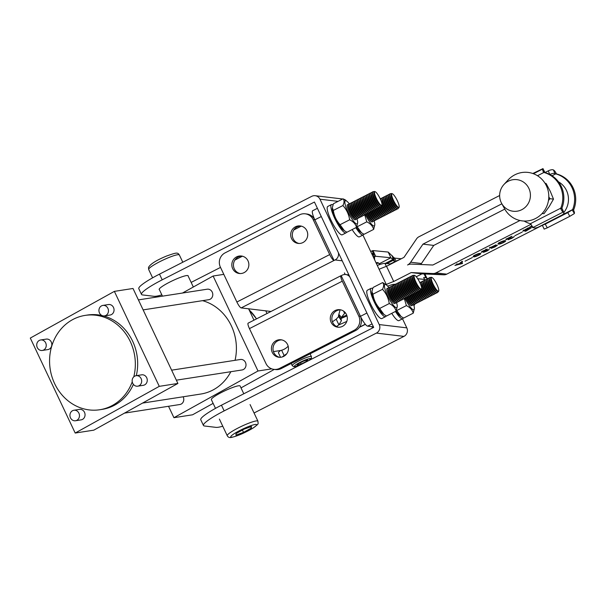 <?xml version="1.0" encoding="UTF-8"?>
<svg xmlns="http://www.w3.org/2000/svg" width="606" height="606" viewBox="0 0 606 606"><rect width="100%" height="100%" fill="white"/><g stroke="black" fill="none" stroke-linecap="round" stroke-linejoin="round"><path stroke-width="0.91" d="M338.572 327.24A8.802 8.514 96.8 0 1 340.655 309.833M335.08 310.552A8.802 8.514 96.8 0 1 347.208 316.923A8.802 8.514 96.8 0 1 337.762 327.179A8.802 8.514 96.8 0 1 335.08 310.552M279.707 357.32A8.802 8.514 96.8 0 1 281.79 339.913M276.215 340.633A8.802 8.514 96.8 0 1 288.342 347.003A8.802 8.514 96.8 0 1 278.896 357.26A8.802 8.514 96.8 0 1 276.215 340.633M354.055 330.338A10.605 10.257 -83.2 0 0 358.79 316.127L342.269 281.176A6.363 1.363 62.9 0 1 340.989 275.7A6.363 1.363 62.9 0 1 341.193 275.669L360.411 316.317A10.605 10.257 96.8 0 1 355.669 330.528L354.055 330.338L279.684 368.342L281.305 368.531L355.669 330.528M341.246 275.677L342.261 275.154A6.363 6.151 -83.2 0 1 349.859 276.972M281.305 368.531A10.605 10.257 96.8 0 1 275.556 369.569L273.942 369.372A10.605 10.257 -83.2 0 1 265.973 363.555L249.452 328.611A6.363 1.363 -117.1 0 1 248.172 323.134L340.989 275.7M273.942 369.372A10.605 10.257 -83.2 0 0 279.684 368.342M372.046 323.899L367.645 326.142L373.432 326.839M367.645 326.142A10.605 2.272 -117.1 0 1 360.464 316.324L366.91 313.029M343.943 281.373L360.464 316.324M301.061 226.068A8.802 8.514 -83.2 0 0 298.978 243.468M295.486 226.788A8.802 8.514 -83.2 0 0 298.167 243.415A8.802 8.514 -83.2 0 0 307.613 233.159A8.802 8.514 -83.2 0 0 295.486 226.788M242.195 256.149A8.802 8.514 -83.2 0 0 240.112 273.548M236.62 256.868A8.802 8.514 -83.2 0 0 239.302 273.495A8.802 8.514 -83.2 0 0 248.748 263.239A8.802 8.514 -83.2 0 0 236.62 256.868M338.345 252.604A6.363 6.151 96.8 0 1 335.08 259.959L334.065 260.482L314.794 219.826A10.605 10.257 -83.2 0 0 306.825 214.009L305.212 213.812A10.605 10.257 96.8 0 1 313.181 219.63L329.702 254.581L236.878 302.015A6.363 1.363 62.9 0 0 241.188 307.909L270.996 311.469M334.065 260.482L334.012 260.474A6.363 1.363 -117.1 0 1 329.702 254.581M305.212 213.812A10.605 10.257 96.8 0 0 299.462 214.85L225.099 252.853A10.605 10.257 96.8 0 0 220.357 267.064L236.878 302.015M331.368 254.785L314.847 219.834L321.294 216.539M317.408 208.312L312.711 210.706A10.605 2.272 62.9 0 0 314.847 219.834M159.393 289.683A16.021 2.227 -25.3 0 1 159.189 289.501A16.021 2.227 -25.3 0 1 171.15 281.396A16.021 2.227 -25.3 0 1 187.602 275.533A16.021 2.227 -25.3 0 1 188.155 275.806A16.021 2.227 -25.3 0 1 188.163 276.086M141.501 294.395L138.804 288.698A31.823 4.431 -25.3 0 1 159.499 274.132L162.196 279.828A31.823 4.431 154.7 0 0 141.501 294.395A31.823 4.431 154.7 0 0 142.592 294.94L154 296.304A31.823 4.431 154.7 0 0 161.84 294.864M338.065 201.366L319.976 199.2L379.235 324.566L406.8 327.861A6.363 6.151 96.8 0 1 403.952 336.391L254.05 412.989M362.918 235.045L386.583 285.108M402.52 318.809L406.8 327.861M159.499 274.132L311.742 196.336A6.363 6.151 -83.2 0 1 315.196 195.708L342.693 199.003M403.952 336.391L376.394 333.095L224.152 410.891A31.823 4.431 154.7 0 0 203.449 425.457A31.823 4.431 154.7 0 0 204.54 426.003L215.956 427.366A31.823 4.431 154.7 0 0 222.766 426.23M162.196 279.828L314.438 202.033L373.697 327.399L221.455 405.194L224.152 410.891M376.394 333.095A6.363 6.151 -83.2 0 0 379.235 324.566M319.976 199.2A6.363 6.151 -83.2 0 0 315.196 195.708M191.155 282.411L220.523 267.405M234.923 260.042L242.438 256.202M293.789 229.962L301.303 226.121M343.837 199.238A6.363 6.151 96.8 0 1 346.579 201.033M203.449 425.457L200.76 419.761A31.823 4.431 -25.3 0 1 221.455 405.194M563.785 212.486A20.157 19.483 -83.2 0 0 566.512 190.542A20.157 19.483 -83.2 0 0 558.512 181.845M379.098 269.269A29.702 4.136 -25.3 0 1 386.53 266.292L403.967 257.383L416.572 238.847A6.363 6.151 -83.2 0 1 418.905 236.779L499.639 195.518M465.014 261.209L472.377 257.527L465.014 261.209M481.247 252.202L483.868 250.52L486.906 249.543L484.164 250.46C482.55 251.308 482.028 251.748 482.603 251.77L486.285 250.369L484.641 251.725L489.262 249.46L487.088 250.975L483.467 252.354L484.732 251.217L481.209 252.331M487.345 249.134L486.769 249.263M482.126 251.111L482.603 251.77M484.232 251.089L484.641 251.725M487.936 250.013L488.322 249.778M499.541 243.407L498.276 243.506L498.549 244.074C497.435 244.112 497.973 243.491 500.155 242.203C502.912 240.961 504.578 240.461 505.162 240.696C506.245 240.673 505.684 241.309 503.472 242.597C500.761 243.824 499.124 244.309 498.549 244.074L498.087 243.877M504.374 241.37L505.593 240.885M514.842 235.742L522.205 232.068L514.842 235.742M532.81 227.03L529.523 227.22L531.977 225.97M531.803 226.235L532.189 226.28M563.663 212.479L562.156 208.805L560.626 208.532A4.242 0.909 62.9 0 0 563.103 212.1L563.663 212.479A4.242 1.5 157.7 0 1 563.898 212.759A4.242 1.5 157.7 0 1 561.429 215.35L538.916 226.849A4.242 1.5 157.7 0 1 533.765 227.758L532.621 227.591L533.394 227.106M530.985 224.311L435.964 272.867L446.743 274.147L542.173 225.379L545.271 224.114L547.263 227.848L544.165 229.113L542.302 225.19M530.924 228.068L525.803 231.189L524.804 231.212L530.045 228.545L522.819 231.174L528.023 227.962L529.508 227.803L525.197 229.492L523.743 230.697L531.015 228.114M523.296 230.053L523.743 230.697M514.161 236.635L511.888 238.302L508.017 239.779L511.343 236.681L506.192 239.658L505.775 239.362L511.843 236.257L509.207 239.143L514.289 236.696M508.813 238.506L509.207 239.143M512.661 237.272L513.1 236.999M506.268 238.84L506.578 239.461M489.345 248.036L496.003 244.839L494.761 246.074L497.42 245.203L495.057 246.9L491.269 248.346L492.451 247.248L489.307 248.165M474.627 256.141L473.369 256.24L473.634 256.808C472.521 256.846 473.059 256.217 475.24 254.937C477.998 253.687 479.664 253.187 480.247 253.429C481.338 253.406 480.77 254.035 478.558 255.331C475.854 256.55 474.21 257.042 473.634 256.808L473.172 256.603M480.247 253.429L480.679 253.619M457.28 264.368L461.696 262.648L461.583 262.246L460.325 262.587L462.628 261.406L462.067 261.913L462.484 263.519L454.924 265.428L457.469 264.042M462.537 261.451L462.067 261.913L461.787 261.33M446.743 274.147A6.363 6.151 96.8 0 1 443.736 274.806L432.964 273.526A6.363 6.151 -83.2 0 0 435.964 272.867M416.269 276.753L421.927 273.859L411.156 272.579L393.711 281.487A29.702 4.136 154.7 0 0 386.287 284.464M421.927 273.859L443.736 274.806M432.964 273.526L411.156 272.579M386.53 266.292L393.711 281.487M504.783 209.115L433.745 245.415L421.45 263.504A8.484 8.204 96.8 0 1 420.662 264.496M519.978 220.501L432.851 265.027L411.565 264.102A8.484 8.204 -83.2 0 0 407.565 264.981A8.484 8.204 -83.2 0 0 410.671 262.216L422.973 244.135L501.866 203.813M433.745 245.415L422.973 244.135M532.31 226.432L531.303 226.318M509.002 238.915L508.336 239.128M505.995 239.249L506.192 239.658M503.7 240.84L504.45 241.544L503.889 240.794M499.776 243.445L503.336 242.582C504.684 241.68 504.881 241.264 503.934 241.324L500.291 242.218C498.935 243.12 498.768 243.529 499.776 243.445L498.912 242.642M494.299 246.263L495.079 245.309L490.292 247.74L494.299 246.263M489.906 247.119L490.292 247.74M492.981 247.028L492.17 247.869L494.928 246.884L496.556 245.68L492.898 246.862M491.792 247.248L492.17 247.869M482.331 251.535L481.831 251.687M480.285 253.429L479.46 254.103M478.785 253.566L479.543 254.27L478.975 253.528M474.869 256.179L478.429 255.315C479.77 254.414 479.967 253.997 479.02 254.058L475.377 254.952C474.021 255.853 473.854 256.262 474.869 256.179L474.006 255.368M461.908 261.777L462.484 263.519M459 264.11L461.961 263.587L461.719 262.724L458.969 264.042M426.813 279.002A27.581 3.841 154.7 0 0 426.904 278.23A27.581 3.841 154.7 0 0 425.897 277.753L423.685 277.525L424.586 279.427A6.363 6.143 95.9 0 1 424.844 280.048M399.301 259.769A6.363 6.143 -84.1 0 0 398.119 260.224L390.203 263.943L384.946 263.398A15.915 2.212 154.7 0 0 377.288 265.428M395.567 284.373L394.824 284.297A15.915 2.212 154.7 0 0 387.666 286.13M392.673 256.33L393.612 260.618L392.802 256.505L388.181 252.058L372.963 250.581L375.659 256.277L390.878 257.755L392.817 259.557L385.287 263.436M371.751 253.725L373.364 253.028L374.561 258.777L373.326 252.694A12.734 2.871 -113.4 0 0 372.425 251.816L372.963 250.581L370.667 251.437M374.606 258.05L373.326 252.694M374.228 257.406L375.22 256.399M372.508 255.315L373.326 253.762L372.031 254.315M374.675 259.913L374.561 258.777M401.263 258.762L394.635 258.118L396.112 261.254M394.756 261.959L393.377 257.179L394.635 258.118M393.612 260.618A12.734 3.015 62.7 0 0 394.748 261.951M392.802 256.505A6.363 1.507 62.7 0 0 393.377 257.179M386.886 263.602L393.347 260.269L392.15 255.618M336.557 326.505L338.905 324.861L336.209 319.165L332.452 321.794M346.988 315.931L341.148 318.468L341.42 317.4L338.86 314.355L338.587 315.423L341.072 318.968A12.734 2.841 66.5 0 1 341.405 320.695L338.905 324.861L346.791 321.445M338.587 315.423L341.072 318.968M338.459 315.711A6.363 1.417 66.5 0 1 338.625 316.574L341.405 320.695M338.625 316.574L336.209 319.165M343.549 311.09L344.602 313.302L341.42 317.4L346.715 315.097M340.148 309.84L338.86 314.355M345.488 312.923L344.602 313.302L345.367 312.772M280.555 357.29L278.51 352.965A17.589 2.447 -25.3 0 1 280.578 350.488M282.335 356.942A17.589 2.447 -25.3 0 1 284.138 355.555L286.774 353.715M141.122 378.606A5.302 4.75 81.2 0 1 137.729 386.181A5.302 4.75 81.2 0 1 132.714 383.272A5.302 4.75 81.2 0 1 136.1 375.697A5.302 4.75 81.2 0 1 141.122 378.606M137.729 386.181L143.319 385.31A5.302 4.75 -98.8 0 0 146.705 377.735A5.302 4.75 -98.8 0 0 141.69 374.826L136.1 375.697M171.627 370.175L240.423 359.479A5.302 4.75 81.2 0 1 245.445 362.38A5.302 4.75 81.2 0 1 242.052 369.963L176.354 380.174M107.898 308.325A5.302 4.75 81.2 0 1 104.512 315.9A5.302 4.75 81.2 0 1 99.49 312.991A5.302 4.75 81.2 0 1 102.876 305.416A5.302 4.75 81.2 0 1 107.898 308.325M104.512 315.9L110.095 315.029A5.302 4.75 -98.8 0 0 113.489 307.454A5.302 4.75 -98.8 0 0 108.466 304.545L102.876 305.416M138.403 299.894L207.207 289.198A5.302 4.75 81.2 0 1 212.221 292.1A5.302 4.75 81.2 0 1 208.835 299.682L143.13 309.893M78.901 413.163A5.302 4.75 81.2 0 1 75.515 420.738A5.302 4.75 81.2 0 1 70.493 417.837A5.302 4.75 81.2 0 1 73.887 410.254A5.302 4.75 81.2 0 1 78.901 413.163M75.515 420.738L81.106 419.867A5.302 4.75 -98.8 0 0 84.492 412.292A5.302 4.75 -98.8 0 0 79.469 409.391L73.887 410.254M183.148 396.778A5.302 4.75 81.2 0 1 183.224 396.945A5.302 4.75 81.2 0 1 179.838 404.52L124.472 413.125M45.685 342.882A5.302 4.75 81.2 0 1 42.291 350.457A5.302 4.75 81.2 0 1 37.277 347.556A5.302 4.75 81.2 0 1 40.663 339.974A5.302 4.75 81.2 0 1 45.685 342.882M42.291 350.457L47.882 349.586A5.302 4.75 -98.8 0 0 51.268 342.011A5.302 4.75 -98.8 0 0 46.253 339.11L40.663 339.974M133.782 376.834A47.738 42.768 -98.8 0 0 130.29 341.557A47.738 42.768 -98.8 0 0 85.12 315.4A47.738 42.768 -98.8 0 0 54.623 383.59A47.738 42.768 -98.8 0 0 99.793 409.739A47.738 42.768 -98.8 0 0 132.244 381.818M99.793 409.739L102.119 409.383A47.738 42.768 -98.8 0 0 133.396 384.371M136.312 375.667A47.738 42.768 -98.8 0 0 132.623 341.193A47.738 42.768 -98.8 0 0 103.55 315.938M202.54 300.659A47.738 42.768 81.2 0 1 231.356 325.846A47.738 42.768 81.2 0 1 235.045 360.312M230.841 371.705A47.738 42.768 81.2 0 1 200.851 394.029L142.531 403.096M248.604 308.795L253.975 320.165M274.26 369.418L241.014 387.885M213.13 403.369L192.556 414.799L173.93 417.693L168.529 406.278M182.467 293.046L213.115 276.018L258.005 370.993L173.93 417.693M258.005 370.993L271.753 368.857M213.115 276.018L223.803 274.359M159.272 386.348L75.197 433.048L93.824 430.154L177.899 383.446L159.272 386.348L114.375 291.372L30.3 338.072L75.197 433.048M102.081 315.575A47.738 42.768 -98.8 0 0 87.453 315.037L85.12 315.4M114.375 291.372L133.009 288.479L177.899 383.446M288.176 346.2A16.976 15.203 81.2 0 1 284.593 349.011A16.976 15.203 81.2 0 1 280.017 350.586L273.488 351.601M352.147 229.576A15.915 3.409 62.9 0 0 358.888 236.923A15.915 3.409 62.9 0 0 359.396 236.84L363.085 234.954A15.915 3.409 62.9 0 0 363.623 234.067M355.836 227.689A15.915 3.409 62.9 0 0 362.577 235.037A15.915 3.409 62.9 0 0 363.085 234.954M391.741 313.34A15.915 3.409 62.9 0 0 398.483 320.688A15.915 3.409 62.9 0 0 398.99 320.612L402.679 318.726A15.915 3.409 62.9 0 0 403.217 317.839M395.43 311.454A15.915 3.409 62.9 0 0 402.172 318.801A15.915 3.409 62.9 0 0 402.679 318.726M372.531 288.661A15.915 3.409 62.9 0 0 371.569 288.259A15.915 3.409 62.9 0 0 371.061 288.335L367.372 290.221A15.915 3.409 62.9 0 0 371.069 304.924A15.915 3.409 62.9 0 0 381.348 318.635A15.915 3.409 62.9 0 0 381.856 318.559L385.545 316.673A15.915 3.409 62.9 0 0 386.083 315.787M371.061 288.335A15.915 3.409 62.9 0 0 374.758 303.038A15.915 3.409 62.9 0 0 385.037 316.749A15.915 3.409 62.9 0 0 385.545 316.673M332.936 204.889A15.915 3.409 62.9 0 0 331.974 204.495A15.915 3.409 62.9 0 0 331.467 204.57L327.778 206.457A15.915 3.409 62.9 0 0 331.467 221.16A15.915 3.409 62.9 0 0 341.754 234.87A15.915 3.409 62.9 0 0 342.254 234.795L345.95 232.909A15.915 3.409 62.9 0 0 346.488 232.022M331.467 204.57A15.915 3.409 62.9 0 0 335.163 219.274A15.915 3.409 62.9 0 0 345.443 232.984A15.915 3.409 62.9 0 0 345.95 232.909M398.453 203.389A7.636 1.636 62.9 0 0 392.355 193.761A7.636 1.636 62.9 0 0 392.4 197.738A7.636 1.636 62.9 0 0 396.294 205.161A7.636 1.636 62.9 0 0 399.134 207.032A7.636 1.636 62.9 0 0 398.453 203.389M392.355 193.761L391.794 193.564A8.083 1.735 62.9 0 0 391.052 194.405A8.083 1.735 62.9 0 0 391.84 197.768A8.083 1.735 62.9 0 0 397.854 207.714A8.083 1.735 62.9 0 0 398.968 207.608L399.134 207.032M397.854 207.714L397.142 207.207A7.242 1.553 -117.1 0 1 391.749 198.291A7.242 1.553 -117.1 0 1 391.044 195.276L391.052 194.405M398.187 207.911L398.18 207.964A8.484 1.818 -117.1 0 1 397.854 208.85A8.484 1.818 -117.1 0 1 394.498 205.752A8.484 1.818 -117.1 0 1 390.635 198.154A8.484 1.818 -117.1 0 1 390.135 193.738A8.484 1.818 -117.1 0 1 391.037 193.988L391.09 194.018M397.854 208.85L397.604 208.979A8.484 1.818 -117.1 0 1 396.703 208.722L395.642 207.972A7.242 1.553 -117.1 0 1 390.249 199.056A7.242 1.553 -117.1 0 1 389.544 196.041L389.56 194.746A8.484 1.818 -117.1 0 1 389.885 193.859L390.135 193.738M389.135 198.919A8.484 1.818 -117.1 0 1 388.635 194.503A8.484 1.818 -117.1 0 1 389.544 194.753L389.544 194.753A8.484 1.818 -117.1 0 0 390.385 198.283A8.484 1.818 -117.1 0 0 396.703 208.722A8.484 1.818 -117.1 0 1 396.362 209.615A8.484 1.818 -117.1 0 1 393.006 206.517A8.484 1.818 -117.1 0 1 389.135 198.919M396.362 209.615L396.112 209.744A8.484 1.818 -117.1 0 1 395.203 209.487L394.15 208.737A7.242 1.553 -117.1 0 1 388.757 199.821A7.242 1.553 -117.1 0 1 388.052 196.806L388.06 195.511A8.484 1.818 -117.1 0 1 388.385 194.624L388.635 194.503M388.06 195.511A8.484 1.818 -117.1 0 0 388.885 199.048A8.484 1.818 -117.1 0 0 395.203 209.487L395.188 209.502A8.484 1.818 -117.1 0 1 394.862 210.38A8.484 1.818 -117.1 0 1 391.506 207.282A8.484 1.818 -117.1 0 1 387.635 199.685A8.484 1.818 -117.1 0 1 387.136 195.268A8.484 1.818 -117.1 0 1 388.045 195.518L388.06 195.533M394.862 210.38L394.612 210.509A8.484 1.818 -117.1 0 1 393.703 210.252L392.65 209.502A7.242 1.553 -117.1 0 1 387.257 200.594A7.242 1.553 -117.1 0 1 386.552 197.571L386.56 196.276A8.484 1.818 -117.1 0 1 386.886 195.397L387.136 195.268M393.688 210.244L393.688 210.267A8.484 1.818 -117.1 0 1 393.362 211.146A8.484 1.818 -117.1 0 1 390.006 208.047A8.484 1.818 -117.1 0 1 386.143 200.45A8.484 1.818 -117.1 0 1 385.643 196.033A8.484 1.818 -117.1 0 1 386.545 196.283A8.484 1.818 -117.1 0 0 387.385 199.813A8.484 1.818 -117.1 0 0 393.703 210.252M393.362 211.146L393.112 211.274A8.484 1.818 -117.1 0 1 392.211 211.017L391.15 210.267A7.242 1.553 -117.1 0 1 385.757 201.359A7.242 1.553 -117.1 0 1 385.052 198.336L385.068 197.041A8.484 1.818 -117.1 0 1 385.393 196.162L385.643 196.033M385.068 197.041A8.484 1.818 -117.1 0 0 385.893 200.578A8.484 1.818 -117.1 0 0 392.211 211.017L392.188 211.032A8.484 1.818 -117.1 0 1 391.862 211.911A8.484 1.818 -117.1 0 1 388.507 208.812A8.484 1.818 -117.1 0 1 384.643 201.215A8.484 1.818 -117.1 0 1 384.143 196.798A8.484 1.818 -117.1 0 1 385.045 197.048L385.068 197.064M391.862 211.911L391.612 212.039A8.484 1.818 -117.1 0 1 390.711 211.789L389.65 211.032A7.242 1.553 -117.1 0 1 384.257 202.124A7.242 1.553 -117.1 0 1 383.553 199.101L383.568 197.806A8.484 1.818 -117.1 0 1 383.893 196.927L384.143 196.798M390.696 211.774L390.696 211.797A8.484 1.818 -117.1 0 1 390.37 212.676A8.484 1.818 -117.1 0 1 387.007 209.578A8.484 1.818 -117.1 0 1 383.143 201.98A8.484 1.818 -117.1 0 1 382.644 197.564A8.484 1.818 -117.1 0 1 383.553 197.814L383.553 197.814A8.484 1.818 -117.1 0 0 384.393 201.344A8.484 1.818 -117.1 0 0 390.711 211.789M390.37 212.676L390.12 212.804A8.484 1.818 -117.1 0 1 389.211 212.554L388.158 211.797A7.242 1.553 -117.1 0 1 382.765 202.889A7.242 1.553 -117.1 0 1 382.06 199.866L382.068 198.571A8.484 1.818 -117.1 0 1 382.394 197.692L382.644 197.564M381 200.609A8.484 1.818 -117.1 0 1 381.144 198.329A8.484 1.818 -117.1 0 1 382.053 198.579L382.068 198.594A8.484 1.818 -117.1 0 0 382.894 202.109A8.484 1.818 -117.1 0 0 389.211 212.554A8.484 1.818 -117.1 0 1 388.87 213.441A8.484 1.818 -117.1 0 1 381.886 203.374M380.432 199.268A8.484 1.818 -117.1 0 1 380.553 199.344A8.484 1.818 -117.1 0 1 380.894 198.457L381.144 198.329M388.87 213.441L388.62 213.57A8.484 1.818 -117.1 0 1 387.711 213.32A8.484 1.818 -117.1 0 1 382.022 204.457M387.696 213.304L387.696 213.327A8.484 1.818 -117.1 0 1 387.37 214.206A8.484 1.818 -117.1 0 1 381.129 205.904M387.37 214.206L387.12 214.335A8.484 1.818 -117.1 0 1 386.219 214.085A8.484 1.818 -117.1 0 1 380.985 206.26M380.742 206.76A7.242 1.553 -117.1 0 0 385.158 213.335L386.196 214.092A8.484 1.818 -117.1 0 1 385.87 214.971A8.484 1.818 -117.1 0 1 379.674 206.767M385.87 214.971L385.621 215.1A8.484 1.818 -117.1 0 1 384.719 214.85A8.484 1.818 -117.1 0 1 379.485 207.025M384.704 214.835L384.704 214.857A8.484 1.818 -117.1 0 1 384.378 215.736A8.484 1.818 -117.1 0 1 378.174 207.532M384.378 215.736L384.128 215.865A8.484 1.818 -117.1 0 1 383.219 215.615A8.484 1.818 -117.1 0 1 377.985 207.79M377.743 208.29A7.242 1.553 -117.1 0 0 382.166 214.865L383.219 215.615A8.484 1.818 -117.1 0 1 382.878 216.501A8.484 1.818 -117.1 0 1 376.682 208.297M382.878 216.501L382.628 216.63A8.484 1.818 -117.1 0 1 381.719 216.38A8.484 1.818 -117.1 0 1 376.493 208.555M376.25 209.055A7.242 1.553 -117.1 0 0 380.666 215.63L381.719 216.38A8.484 1.818 -117.1 0 1 381.379 217.266A8.484 1.818 -117.1 0 1 375.182 209.062M381.379 217.266L381.129 217.395A8.484 1.818 -117.1 0 1 380.227 217.145A8.484 1.818 -117.1 0 1 374.993 209.32M380.204 217.13L380.204 217.153A8.484 1.818 -117.1 0 1 379.879 218.039A8.484 1.818 -117.1 0 1 373.682 209.827M379.879 218.039L379.629 218.16A8.484 1.818 -117.1 0 1 378.727 217.91A8.484 1.818 -117.1 0 1 373.493 210.085M373.251 210.585A7.242 1.553 -117.1 0 0 377.667 217.16L378.712 217.918A8.484 1.818 -117.1 0 1 378.386 218.804A8.484 1.818 -117.1 0 1 372.182 210.593M378.386 218.804L378.136 218.925A8.484 1.818 -117.1 0 1 377.227 218.675A8.484 1.818 -117.1 0 1 371.993 210.85M377.212 218.66L377.212 218.683A8.484 1.818 -117.1 0 1 376.887 219.569A8.484 1.818 -117.1 0 1 370.69 211.358M376.887 219.569L376.637 219.69A8.484 1.818 -117.1 0 1 375.728 219.44A8.484 1.818 -117.1 0 1 370.493 211.615M370.258 212.115A7.242 1.553 -117.1 0 0 374.675 218.69L375.728 219.44A8.484 1.818 -117.1 0 1 375.387 220.334A8.484 1.818 -117.1 0 1 369.19 212.13M375.387 220.334L375.137 220.463A8.484 1.818 -117.1 0 1 374.228 220.205A8.484 1.818 -117.1 0 1 369.001 212.38M374.213 220.198L374.213 220.213A8.484 1.818 -117.1 0 1 373.887 221.099A8.484 1.818 -117.1 0 1 367.69 212.895M373.887 221.099L373.637 221.228A8.484 1.818 -117.1 0 1 372.735 220.97A8.484 1.818 -117.1 0 1 367.501 213.145M367.259 213.645A7.242 1.553 -117.1 0 0 371.675 220.22L372.735 220.97A8.484 1.818 -117.1 0 1 372.387 221.864A8.484 1.818 -117.1 0 1 366.191 213.66M374.228 220.205L373.175 219.455A7.242 1.553 -117.1 0 1 368.759 212.88M377.227 218.675L376.167 217.925A7.242 1.553 -117.1 0 1 371.751 211.35M380.227 217.145L379.167 216.395A7.242 1.553 -117.1 0 1 374.75 209.82M384.719 214.85L383.659 214.1A7.242 1.553 -117.1 0 1 379.242 207.525M387.711 213.32L386.658 212.57A7.242 1.553 -117.1 0 1 381.894 205.222M438.047 287.153A7.636 1.636 62.9 0 0 431.949 277.525A7.636 1.636 62.9 0 0 431.995 281.502A7.636 1.636 62.9 0 0 435.888 288.933A7.636 1.636 62.9 0 0 438.736 290.797A7.636 1.636 62.9 0 0 438.047 287.153M431.949 277.525L431.389 277.328A8.083 1.735 62.9 0 0 430.646 278.169A8.083 1.735 62.9 0 0 431.434 281.532A8.083 1.735 62.9 0 0 437.449 291.478A8.083 1.735 62.9 0 0 438.562 291.372L438.736 290.797M437.449 291.478L436.737 290.971A7.242 1.553 -117.1 0 1 431.351 282.063A7.242 1.553 -117.1 0 1 430.639 279.04L430.646 278.169M437.782 291.675L437.782 291.736A8.484 1.818 -117.1 0 1 437.456 292.615A8.484 1.818 -117.1 0 1 434.101 289.516A8.484 1.818 -117.1 0 1 430.23 281.919A8.484 1.818 -117.1 0 1 429.73 277.503A8.484 1.818 -117.1 0 1 430.639 277.753L430.684 277.79M437.456 292.615L437.206 292.743A8.484 1.818 -117.1 0 1 436.297 292.493L435.244 291.744A7.242 1.553 -117.1 0 1 429.851 282.828A7.242 1.553 -117.1 0 1 429.146 279.805L429.154 278.51A8.484 1.818 -117.1 0 1 429.48 277.631L429.73 277.503M436.282 292.478L436.282 292.501A8.484 1.818 -117.1 0 1 435.956 293.38A8.484 1.818 -117.1 0 1 432.601 290.282A8.484 1.818 -117.1 0 1 428.73 282.684A8.484 1.818 -117.1 0 1 428.23 278.268A8.484 1.818 -117.1 0 1 429.139 278.518L429.154 278.533M436.297 292.493A8.484 1.818 -117.1 0 1 429.98 282.048A8.484 1.818 -117.1 0 1 429.154 278.51M435.956 293.38L435.706 293.509A8.484 1.818 -117.1 0 1 434.797 293.259L433.745 292.509A7.242 1.553 -117.1 0 1 428.351 283.593A7.242 1.553 -117.1 0 1 427.647 280.57L427.654 279.275A8.484 1.818 -117.1 0 1 427.98 278.396L428.23 278.268M434.782 293.243L434.782 293.266A8.484 1.818 -117.1 0 1 434.457 294.145A8.484 1.818 -117.1 0 1 431.101 291.054A8.484 1.818 -117.1 0 1 427.238 283.449A8.484 1.818 -117.1 0 1 426.738 279.033A8.484 1.818 -117.1 0 1 427.639 279.283L427.639 279.283A8.484 1.818 -117.1 0 0 428.48 282.813A8.484 1.818 -117.1 0 0 434.797 293.259M434.457 294.145L434.207 294.274A8.484 1.818 -117.1 0 1 433.305 294.024L432.245 293.274A7.242 1.553 -117.1 0 1 426.851 284.358A7.242 1.553 -117.1 0 1 426.147 281.335L426.162 280.04A8.484 1.818 -117.1 0 1 426.488 279.161L426.738 279.033M425.738 284.214A8.484 1.818 -117.1 0 1 425.238 279.798A8.484 1.818 -117.1 0 1 426.139 280.048L426.162 280.063A8.484 1.818 -117.1 0 0 426.988 283.578A8.484 1.818 -117.1 0 0 433.305 294.024A8.484 1.818 -117.1 0 1 432.957 294.91A8.484 1.818 -117.1 0 1 429.601 291.819A8.484 1.818 -117.1 0 1 425.738 284.214M432.957 294.91L432.707 295.039A8.484 1.818 -117.1 0 1 431.805 294.789L430.745 294.039A7.242 1.553 -117.1 0 1 425.351 285.123A7.242 1.553 -117.1 0 1 424.647 282.101L424.662 280.805A8.484 1.818 -117.1 0 1 424.988 279.927L425.238 279.798M431.79 294.774L431.79 294.796A8.484 1.818 -117.1 0 1 431.464 295.675A8.484 1.818 -117.1 0 1 428.101 292.584A8.484 1.818 -117.1 0 1 424.238 284.979A8.484 1.818 -117.1 0 1 423.738 280.563A8.484 1.818 -117.1 0 1 424.647 280.813A8.484 1.818 -117.1 0 0 425.488 284.343A8.484 1.818 -117.1 0 0 431.805 294.789M431.464 295.675L431.214 295.804A8.484 1.818 -117.1 0 1 430.305 295.554L429.253 294.804A7.242 1.553 -117.1 0 1 423.859 285.888A7.242 1.553 -117.1 0 1 423.155 282.873L423.162 281.57A8.484 1.818 -117.1 0 1 423.488 280.692L423.738 280.563M423.162 281.57A8.484 1.818 -117.1 0 0 423.988 285.108A8.484 1.818 -117.1 0 0 430.305 295.554L430.29 295.561A8.484 1.818 -117.1 0 1 429.965 296.44A8.484 1.818 -117.1 0 1 426.609 293.349A8.484 1.818 -117.1 0 1 422.738 285.744A8.484 1.818 -117.1 0 1 422.238 281.328A8.484 1.818 -117.1 0 1 423.147 281.585L423.162 281.593M429.965 296.44L429.715 296.569A8.484 1.818 -117.1 0 1 428.806 296.319L427.753 295.569A7.242 1.553 -117.1 0 1 422.359 286.653A7.242 1.553 -117.1 0 1 421.655 283.638L421.662 282.335A8.484 1.818 -117.1 0 1 421.988 281.457L422.238 281.328M420.602 284.373A8.484 1.818 -117.1 0 1 420.746 282.093A8.484 1.818 -117.1 0 1 421.647 282.351L421.647 282.351M428.806 296.319A8.484 1.818 -117.1 0 1 422.488 285.873A8.484 1.818 -117.1 0 1 421.662 282.335M420.034 283.032A8.484 1.818 -117.1 0 1 420.147 283.116L420.17 283.123A8.484 1.818 -117.1 0 1 420.496 282.222L420.746 282.093M428.79 296.304L428.79 296.326A8.484 1.818 -117.1 0 1 428.465 297.205A8.484 1.818 -117.1 0 1 421.481 287.146M428.465 297.205L428.215 297.334A8.484 1.818 -117.1 0 1 427.313 297.084A8.484 1.818 -117.1 0 1 421.617 288.229M421.488 288.986A7.242 1.553 -117.1 0 0 426.253 296.334L427.313 297.084A8.484 1.818 -117.1 0 1 426.965 297.978A8.484 1.818 -117.1 0 1 420.723 289.668M426.965 297.978L426.715 298.099A8.484 1.818 -117.1 0 1 425.813 297.849A8.484 1.818 -117.1 0 1 420.579 290.024M425.798 297.834L425.798 297.857A8.484 1.818 -117.1 0 1 425.473 298.743A8.484 1.818 -117.1 0 1 419.269 290.532M425.473 298.743L425.223 298.864A8.484 1.818 -117.1 0 1 424.314 298.614A8.484 1.818 -117.1 0 1 419.079 290.789M418.837 291.289A7.242 1.553 -117.1 0 0 423.261 297.864L424.314 298.614A8.484 1.818 -117.1 0 1 423.973 299.508A8.484 1.818 -117.1 0 1 417.776 291.304M423.973 299.508L423.723 299.637A8.484 1.818 -117.1 0 1 422.814 299.379A8.484 1.818 -117.1 0 1 417.587 291.554M417.345 292.054A7.242 1.553 -117.1 0 0 421.761 298.629L422.799 299.387A8.484 1.818 -117.1 0 1 422.473 300.273A8.484 1.818 -117.1 0 1 416.277 292.069M422.473 300.273L422.223 300.402A8.484 1.818 -117.1 0 1 421.322 300.144A8.484 1.818 -117.1 0 1 416.087 292.319M421.299 300.137L421.299 300.152A8.484 1.818 -117.1 0 1 420.973 301.038A8.484 1.818 -117.1 0 1 414.777 292.834M420.973 301.038L420.723 301.167A8.484 1.818 -117.1 0 1 419.822 300.909A8.484 1.818 -117.1 0 1 414.587 293.084M414.345 293.584A7.242 1.553 -117.1 0 0 418.761 300.159L419.822 300.909A8.484 1.818 -117.1 0 1 419.481 301.803A8.484 1.818 -117.1 0 1 413.277 293.599M419.481 301.803L419.231 301.932A8.484 1.818 -117.1 0 1 418.322 301.674A8.484 1.818 -117.1 0 1 413.087 293.849M418.307 301.667L418.307 301.69A8.484 1.818 -117.1 0 1 417.981 302.568A8.484 1.818 -117.1 0 1 411.785 294.365M417.981 302.568L417.731 302.697A8.484 1.818 -117.1 0 1 416.822 302.439A8.484 1.818 -117.1 0 1 411.588 294.614M411.353 295.122A7.242 1.553 -117.1 0 0 415.769 301.69L416.807 302.455A8.484 1.818 -117.1 0 1 416.481 303.333A8.484 1.818 -117.1 0 1 410.285 295.13M416.481 303.333L416.231 303.462A8.484 1.818 -117.1 0 1 415.33 303.205A8.484 1.818 -117.1 0 1 410.095 295.387M415.307 303.197L415.307 303.22A8.484 1.818 -117.1 0 1 414.981 304.098A8.484 1.818 -117.1 0 1 408.785 295.895M414.981 304.098L414.731 304.227A8.484 1.818 -117.1 0 1 413.83 303.977A8.484 1.818 -117.1 0 1 408.595 296.152M408.353 296.652A7.242 1.553 -117.1 0 0 412.769 303.22L413.83 303.977A8.484 1.818 -117.1 0 1 413.481 304.863A8.484 1.818 -117.1 0 1 407.285 296.66M413.481 304.863L413.231 304.992A8.484 1.818 -117.1 0 1 412.33 304.742A8.484 1.818 -117.1 0 1 407.096 296.917M412.315 304.727L412.315 304.75A8.484 1.818 -117.1 0 1 411.989 305.629A8.484 1.818 -117.1 0 1 405.793 297.425M371.683 326.626A13.506 2.894 62.9 0 0 372.728 327.891L371.705 326.626M412.33 304.742L411.269 303.985A7.242 1.553 -117.1 0 1 406.853 297.417M415.33 303.205L414.269 302.455A7.242 1.553 -117.1 0 1 409.853 295.887M418.322 301.674L417.261 300.924A7.242 1.553 -117.1 0 1 412.845 294.357M421.322 300.144L420.261 299.394A7.242 1.553 -117.1 0 1 415.845 292.819M425.813 297.849L424.753 297.099A7.242 1.553 -117.1 0 1 420.337 290.524M381.28 201.336A7.636 1.636 62.9 0 0 375.182 191.708A7.636 1.636 62.9 0 0 375.228 195.685A7.636 1.636 62.9 0 0 379.114 203.108A7.636 1.636 62.9 0 0 381.962 204.98A7.636 1.636 62.9 0 0 381.28 201.336M375.182 191.708L374.614 191.511A8.083 1.735 62.9 0 0 373.879 192.344A8.083 1.735 62.9 0 0 374.667 195.715A8.083 1.735 62.9 0 0 380.682 205.661A8.083 1.735 62.9 0 0 381.795 205.555L381.962 204.98M380.682 205.661L379.97 205.154A7.242 1.553 -117.1 0 1 374.576 196.238A7.242 1.553 -117.1 0 1 373.872 193.223L373.879 192.344M381.007 205.858L381.007 205.911A8.484 1.818 -117.1 0 1 380.682 206.797A8.484 1.818 -117.1 0 1 377.326 203.699A8.484 1.818 -117.1 0 1 373.463 196.102A8.484 1.818 -117.1 0 1 372.963 191.678A8.484 1.818 -117.1 0 1 373.864 191.935L373.917 191.966M380.682 206.797L380.432 206.926A8.484 1.818 -117.1 0 1 379.53 206.669L378.47 205.919A7.242 1.553 -117.1 0 1 373.076 197.003A7.242 1.553 -117.1 0 1 372.372 193.988L372.387 192.693A8.484 1.818 -117.1 0 1 372.713 191.807L372.963 191.678M379.515 206.661L379.515 206.676A8.484 1.818 -117.1 0 1 379.189 207.563A8.484 1.818 -117.1 0 1 375.826 204.464A8.484 1.818 -117.1 0 1 371.963 196.867A8.484 1.818 -117.1 0 1 371.463 192.443A8.484 1.818 -117.1 0 1 372.364 192.7L372.387 192.708A8.484 1.818 -117.1 0 0 373.213 196.223A8.484 1.818 -117.1 0 0 379.53 206.669M379.189 207.563L378.939 207.691A8.484 1.818 -117.1 0 1 378.03 207.434L376.97 206.684A7.242 1.553 -117.1 0 1 371.584 197.768A7.242 1.553 -117.1 0 1 370.88 194.753L370.887 193.458A8.484 1.818 -117.1 0 1 371.213 192.572L371.463 192.443M370.463 197.632A8.484 1.818 -117.1 0 1 369.963 193.216A8.484 1.818 -117.1 0 1 370.872 193.465L370.872 193.465A8.484 1.818 -117.1 0 0 371.713 196.995A8.484 1.818 -117.1 0 0 378.03 207.434A8.484 1.818 -117.1 0 1 377.69 208.328A8.484 1.818 -117.1 0 1 374.334 205.229A8.484 1.818 -117.1 0 1 370.463 197.632M377.69 208.328L377.44 208.456A8.484 1.818 -117.1 0 1 376.531 208.199L375.478 207.449A7.242 1.553 -117.1 0 1 370.084 198.533A7.242 1.553 -117.1 0 1 369.38 195.518L369.387 194.223A8.484 1.818 -117.1 0 1 369.713 193.337L369.963 193.216M369.387 194.223A8.484 1.818 -117.1 0 0 370.213 197.761A8.484 1.818 -117.1 0 0 376.531 208.199L376.515 208.206A8.484 1.818 -117.1 0 1 376.19 209.093A8.484 1.818 -117.1 0 1 372.834 205.995A8.484 1.818 -117.1 0 1 368.963 198.397A8.484 1.818 -117.1 0 1 368.463 193.981A8.484 1.818 -117.1 0 1 369.372 194.231L369.387 194.246M376.19 209.093L375.94 209.221A8.484 1.818 -117.1 0 1 375.038 208.964L373.978 208.214A7.242 1.553 -117.1 0 1 368.584 199.298A7.242 1.553 -117.1 0 1 367.88 196.283L367.887 194.988A8.484 1.818 -117.1 0 1 368.213 194.102L368.463 193.981M375.016 208.956L375.016 208.979A8.484 1.818 -117.1 0 1 374.69 209.858A8.484 1.818 -117.1 0 1 371.334 206.76A8.484 1.818 -117.1 0 1 367.471 199.162A8.484 1.818 -117.1 0 1 366.971 194.746A8.484 1.818 -117.1 0 1 367.872 194.996A8.484 1.818 -117.1 0 0 368.713 198.526A8.484 1.818 -117.1 0 0 375.038 208.964M374.69 209.858L374.44 209.987A8.484 1.818 -117.1 0 1 373.538 209.729L372.478 208.979A7.242 1.553 -117.1 0 1 367.084 200.071A7.242 1.553 -117.1 0 1 366.38 197.048L366.395 195.753A8.484 1.818 -117.1 0 1 366.721 194.874L366.971 194.746M366.395 195.753A8.484 1.818 -117.1 0 0 367.221 199.291A8.484 1.818 -117.1 0 0 373.538 209.729L373.516 209.744A8.484 1.818 -117.1 0 1 373.19 210.623A8.484 1.818 -117.1 0 1 369.834 207.525A8.484 1.818 -117.1 0 1 365.971 199.927A8.484 1.818 -117.1 0 1 365.471 195.511A8.484 1.818 -117.1 0 1 366.372 195.761L366.395 195.776M373.19 210.623L372.948 210.752A8.484 1.818 -117.1 0 1 372.039 210.494L370.978 209.744A7.242 1.553 -117.1 0 1 365.592 200.836A7.242 1.553 -117.1 0 1 364.88 197.814L364.895 196.518A8.484 1.818 -117.1 0 1 365.221 195.64L365.471 195.511M372.023 210.487L372.023 210.509A8.484 1.818 -117.1 0 1 371.698 211.388A8.484 1.818 -117.1 0 1 368.342 208.29A8.484 1.818 -117.1 0 1 364.471 200.692A8.484 1.818 -117.1 0 1 363.971 196.276A8.484 1.818 -117.1 0 1 364.88 196.526L364.88 196.526A8.484 1.818 -117.1 0 0 365.721 200.056A8.484 1.818 -117.1 0 0 372.039 210.494M371.698 211.388L371.448 211.517A8.484 1.818 -117.1 0 1 370.539 211.267L369.486 210.509A7.242 1.553 -117.1 0 1 364.092 201.601A7.242 1.553 -117.1 0 1 363.388 198.579L363.395 197.283A8.484 1.818 -117.1 0 1 363.721 196.405L363.971 196.276M362.971 201.457A8.484 1.818 -117.1 0 1 362.471 197.041A8.484 1.818 -117.1 0 1 363.38 197.291L363.395 197.306A8.484 1.818 -117.1 0 0 364.221 200.821A8.484 1.818 -117.1 0 0 370.539 211.267A8.484 1.818 -117.1 0 1 370.198 212.153A8.484 1.818 -117.1 0 1 366.842 209.055A8.484 1.818 -117.1 0 1 362.971 201.457M370.198 212.153L369.948 212.282A8.484 1.818 -117.1 0 1 369.039 212.032L367.986 211.274A7.242 1.553 -117.1 0 1 362.593 202.366A7.242 1.553 -117.1 0 1 361.888 199.344L361.896 198.048A8.484 1.818 -117.1 0 1 362.221 197.17L362.471 197.041M369.024 212.017L369.024 212.039A8.484 1.818 -117.1 0 1 368.698 212.918A8.484 1.818 -117.1 0 1 365.342 209.82A8.484 1.818 -117.1 0 1 361.479 202.222A8.484 1.818 -117.1 0 1 360.979 197.806A8.484 1.818 -117.1 0 1 361.88 198.056A8.484 1.818 -117.1 0 0 362.721 201.586A8.484 1.818 -117.1 0 0 369.039 212.032M368.698 212.918L368.448 213.047A8.484 1.818 -117.1 0 1 367.547 212.797L366.486 212.047A7.242 1.553 -117.1 0 1 361.093 203.131A7.242 1.553 -117.1 0 1 360.388 200.109L360.403 198.813A8.484 1.818 -117.1 0 1 360.729 197.935L360.979 197.806M360.403 198.813A8.484 1.818 -117.1 0 0 361.229 202.351A8.484 1.818 -117.1 0 0 367.547 212.797L367.524 212.804A8.484 1.818 -117.1 0 1 367.198 213.683A8.484 1.818 -117.1 0 1 363.842 210.585A8.484 1.818 -117.1 0 1 359.979 202.987A8.484 1.818 -117.1 0 1 359.479 198.571A8.484 1.818 -117.1 0 1 360.381 198.821L360.403 198.836M367.198 213.683L366.948 213.812A8.484 1.818 -117.1 0 1 366.047 213.562L364.986 212.812A7.242 1.553 -117.1 0 1 359.593 203.896A7.242 1.553 -117.1 0 1 358.888 200.874L358.904 199.579A8.484 1.818 -117.1 0 1 359.229 198.7L359.479 198.571M366.032 213.547L366.032 213.57A8.484 1.818 -117.1 0 1 365.706 214.448A8.484 1.818 -117.1 0 1 362.35 211.358A8.484 1.818 -117.1 0 1 358.479 203.752A8.484 1.818 -117.1 0 1 357.979 199.336A8.484 1.818 -117.1 0 1 358.888 199.586L358.888 199.586M366.047 213.562A8.484 1.818 -117.1 0 1 359.729 203.116A8.484 1.818 -117.1 0 1 358.904 199.579M365.706 214.448L365.456 214.577A8.484 1.818 -117.1 0 1 364.547 214.327L363.494 213.577A7.242 1.553 -117.1 0 1 358.101 204.661A7.242 1.553 -117.1 0 1 357.396 201.639L357.404 200.344A8.484 1.818 -117.1 0 1 357.729 199.465L357.979 199.336M356.979 204.517A8.484 1.818 -117.1 0 1 356.479 200.101A8.484 1.818 -117.1 0 1 357.388 200.351L357.388 200.351A8.484 1.818 -117.1 0 0 358.229 203.881A8.484 1.818 -117.1 0 0 364.547 214.327A8.484 1.818 -117.1 0 1 364.206 215.213A8.484 1.818 -117.1 0 1 360.85 212.123A8.484 1.818 -117.1 0 1 356.979 204.517M364.206 215.213L363.956 215.342A8.484 1.818 -117.1 0 1 363.047 215.092L361.994 214.342A7.242 1.553 -117.1 0 1 356.601 205.426A7.242 1.553 -117.1 0 1 355.896 202.404L355.904 201.109A8.484 1.818 -117.1 0 1 356.23 200.23L356.479 200.101M355.487 205.282A8.484 1.818 -117.1 0 1 354.987 200.866A8.484 1.818 -117.1 0 1 355.889 201.116L355.904 201.131A8.484 1.818 -117.1 0 0 356.729 204.646A8.484 1.818 -117.1 0 0 363.047 215.092A8.484 1.818 -117.1 0 1 362.706 215.978A8.484 1.818 -117.1 0 1 359.35 212.888A8.484 1.818 -117.1 0 1 355.487 205.282M362.706 215.978L362.456 216.107A8.484 1.818 -117.1 0 1 361.555 215.857L360.494 215.107A7.242 1.553 -117.1 0 1 355.101 206.191A7.242 1.553 -117.1 0 1 354.396 203.177L354.412 201.874A8.484 1.818 -117.1 0 1 354.737 200.995L354.987 200.866M361.532 215.842L361.532 215.865A8.484 1.818 -117.1 0 1 361.206 216.743A8.484 1.818 -117.1 0 1 357.851 213.653A8.484 1.818 -117.1 0 1 353.987 206.048A8.484 1.818 -117.1 0 1 353.487 201.631A8.484 1.818 -117.1 0 1 354.389 201.889A8.484 1.818 -117.1 0 0 355.237 205.411A8.484 1.818 -117.1 0 0 361.555 215.857M361.206 216.743L360.956 216.872A8.484 1.818 -117.1 0 1 360.055 216.622L358.994 215.872A7.242 1.553 -117.1 0 1 353.601 206.957A7.242 1.553 -117.1 0 1 352.897 203.942L352.912 202.639A8.484 1.818 -117.1 0 1 353.237 201.76L353.487 201.631M352.912 202.639A8.484 1.818 -117.1 0 0 353.737 206.176A8.484 1.818 -117.1 0 0 360.055 216.622L360.04 216.63A8.484 1.818 -117.1 0 1 359.714 217.516A8.484 1.818 -117.1 0 1 356.351 214.418A8.484 1.818 -117.1 0 1 352.487 206.813A8.484 1.818 -117.1 0 1 351.988 202.396A8.484 1.818 -117.1 0 1 352.897 202.654L352.912 202.662M359.714 217.516L359.464 217.637A8.484 1.818 -117.1 0 1 358.555 217.387L357.502 216.637A7.242 1.553 -117.1 0 1 352.109 207.722A7.242 1.553 -117.1 0 1 351.404 204.707L351.412 203.404A8.484 1.818 -117.1 0 1 351.738 202.525L351.988 202.396M358.54 217.372L358.54 217.395A8.484 1.818 -117.1 0 1 358.214 218.281A8.484 1.818 -117.1 0 1 354.858 215.183A8.484 1.818 -117.1 0 1 350.988 207.585A8.484 1.818 -117.1 0 1 350.488 203.161A8.484 1.818 -117.1 0 1 351.397 203.419L351.397 203.419M358.555 217.387A8.484 1.818 -117.1 0 1 352.237 206.941A8.484 1.818 -117.1 0 1 351.412 203.404M358.214 218.281L357.964 218.402A8.484 1.818 -117.1 0 1 357.055 218.152L356.002 217.402A7.242 1.553 -117.1 0 1 350.609 208.487A7.242 1.553 -117.1 0 1 349.904 205.472L349.912 204.177A8.484 1.818 -117.1 0 1 350.238 203.29L350.488 203.161M349.488 208.35A8.484 1.818 -117.1 0 1 348.988 203.927A8.484 1.818 -117.1 0 1 349.897 204.184L349.912 204.192A8.484 1.818 -117.1 0 0 350.738 207.706A8.484 1.818 -117.1 0 0 357.055 218.152A8.484 1.818 -117.1 0 1 356.714 219.046A8.484 1.818 -117.1 0 1 353.359 215.948A8.484 1.818 -117.1 0 1 349.488 208.35M356.714 219.046L356.464 219.167A8.484 1.818 -117.1 0 1 355.563 218.917L354.502 218.168A7.242 1.553 -117.1 0 1 349.109 209.252A7.242 1.553 -117.1 0 1 348.405 206.237L348.412 204.942A8.484 1.818 -117.1 0 1 348.745 204.055L348.988 203.927M355.54 218.91L355.54 218.925A8.484 1.818 -117.1 0 1 355.214 219.811A8.484 1.818 -117.1 0 1 351.859 216.713A8.484 1.818 -117.1 0 1 347.995 209.115A8.484 1.818 -117.1 0 1 347.496 204.692A8.484 1.818 -117.1 0 1 348.397 204.949L348.397 204.949A8.484 1.818 -117.1 0 0 349.245 208.472A8.484 1.818 -117.1 0 0 355.563 218.917M313.4 216.387L312.62 216.781M317.68 225.818L317.839 226.273M420.875 285.1A7.636 1.636 62.9 0 0 414.777 275.472A7.636 1.636 62.9 0 0 414.822 279.449A7.636 1.636 62.9 0 0 418.716 286.873A7.636 1.636 62.9 0 0 421.556 288.744A7.636 1.636 62.9 0 0 420.875 285.1M414.777 275.472L414.216 275.275A8.083 1.735 62.9 0 0 413.474 276.116A8.083 1.735 62.9 0 0 414.262 279.48A8.083 1.735 62.9 0 0 420.276 289.426A8.083 1.735 62.9 0 0 421.39 289.32L421.556 288.744M420.276 289.426L419.564 288.918A7.242 1.553 -117.1 0 1 414.171 280.01A7.242 1.553 -117.1 0 1 413.466 276.987L413.474 276.116M420.609 289.623L420.609 289.683A8.484 1.818 -117.1 0 1 420.284 290.562A8.484 1.818 -117.1 0 1 416.92 287.464A8.484 1.818 -117.1 0 1 413.057 279.866A8.484 1.818 -117.1 0 1 412.557 275.45A8.484 1.818 -117.1 0 1 413.459 275.7L413.512 275.738M420.284 290.562L420.034 290.691A8.484 1.818 -117.1 0 1 419.125 290.441L418.064 289.683A7.242 1.553 -117.1 0 1 412.678 280.775A7.242 1.553 -117.1 0 1 411.974 277.753L411.982 276.457A8.484 1.818 -117.1 0 1 412.307 275.578L412.557 275.45M411.557 280.631A8.484 1.818 -117.1 0 1 411.057 276.215A8.484 1.818 -117.1 0 1 411.966 276.465A8.484 1.818 -117.1 0 0 412.807 279.995A8.484 1.818 -117.1 0 0 419.125 290.441L419.11 290.448A8.484 1.818 -117.1 0 1 418.784 291.327A8.484 1.818 -117.1 0 1 415.428 288.229A8.484 1.818 -117.1 0 1 411.557 280.631M418.784 291.327L418.534 291.456A8.484 1.818 -117.1 0 1 417.625 291.206L416.572 290.448A7.242 1.553 -117.1 0 1 411.179 281.54A7.242 1.553 -117.1 0 1 410.474 278.518L410.482 277.222A8.484 1.818 -117.1 0 1 410.807 276.344L411.057 276.215M417.61 291.191L417.61 291.213A8.484 1.818 -117.1 0 1 417.284 292.092A8.484 1.818 -117.1 0 1 413.928 288.994A8.484 1.818 -117.1 0 1 410.057 281.396A8.484 1.818 -117.1 0 1 409.558 276.98A8.484 1.818 -117.1 0 1 410.467 277.23L410.482 277.245M417.625 291.206A8.484 1.818 -117.1 0 1 411.307 280.76A8.484 1.818 -117.1 0 1 410.482 277.222M417.284 292.092L417.034 292.221A8.484 1.818 -117.1 0 1 416.133 291.971L415.072 291.221A7.242 1.553 -117.1 0 1 409.679 282.305A7.242 1.553 -117.1 0 1 408.974 279.283L408.982 277.987A8.484 1.818 -117.1 0 1 409.308 277.109L409.558 276.98M416.11 291.956L416.11 291.978A8.484 1.818 -117.1 0 1 415.784 292.857A8.484 1.818 -117.1 0 1 412.428 289.759A8.484 1.818 -117.1 0 1 408.565 282.161A8.484 1.818 -117.1 0 1 408.065 277.745A8.484 1.818 -117.1 0 1 408.967 277.995L408.967 277.995A8.484 1.818 -117.1 0 0 409.807 281.525A8.484 1.818 -117.1 0 0 416.133 291.971M415.784 292.857L415.534 292.986A8.484 1.818 -117.1 0 1 414.633 292.736L413.572 291.986A7.242 1.553 -117.1 0 1 408.179 283.07A7.242 1.553 -117.1 0 1 407.474 280.048L407.49 278.752A8.484 1.818 -117.1 0 1 407.815 277.874L408.065 277.745M407.065 282.926A8.484 1.818 -117.1 0 1 406.565 278.51A8.484 1.818 -117.1 0 1 407.467 278.76L407.49 278.775A8.484 1.818 -117.1 0 0 408.315 282.29A8.484 1.818 -117.1 0 0 414.633 292.736A8.484 1.818 -117.1 0 1 414.284 293.622A8.484 1.818 -117.1 0 1 410.929 290.532A8.484 1.818 -117.1 0 1 407.065 282.926M414.284 293.622L414.042 293.751A8.484 1.818 -117.1 0 1 413.133 293.501L412.072 292.751A7.242 1.553 -117.1 0 1 406.687 283.835A7.242 1.553 -117.1 0 1 405.975 280.813L405.99 279.517A8.484 1.818 -117.1 0 1 406.315 278.639L406.565 278.51M413.118 293.486L413.118 293.509A8.484 1.818 -117.1 0 1 412.792 294.387A8.484 1.818 -117.1 0 1 409.436 291.297A8.484 1.818 -117.1 0 1 405.565 283.691A8.484 1.818 -117.1 0 1 405.066 279.275A8.484 1.818 -117.1 0 1 405.975 279.525A8.484 1.818 -117.1 0 0 406.815 283.055A8.484 1.818 -117.1 0 0 413.133 293.501M412.792 294.387L412.542 294.516A8.484 1.818 -117.1 0 1 411.633 294.266L410.58 293.516A7.242 1.553 -117.1 0 1 405.187 284.6A7.242 1.553 -117.1 0 1 404.482 281.578L404.49 280.283A8.484 1.818 -117.1 0 1 404.816 279.404L405.066 279.275M404.49 280.283A8.484 1.818 -117.1 0 0 405.316 283.82A8.484 1.818 -117.1 0 0 411.633 294.266L411.618 294.274A8.484 1.818 -117.1 0 1 411.292 295.152A8.484 1.818 -117.1 0 1 407.936 292.062A8.484 1.818 -117.1 0 1 404.066 284.456A8.484 1.818 -117.1 0 1 403.566 280.04A8.484 1.818 -117.1 0 1 404.475 280.29L404.49 280.305M411.292 295.152L411.042 295.281A8.484 1.818 -117.1 0 1 410.133 295.031L409.08 294.281A7.242 1.553 -117.1 0 1 403.687 285.365A7.242 1.553 -117.1 0 1 402.982 282.351L402.99 281.048A8.484 1.818 -117.1 0 1 403.316 280.169L403.566 280.04M410.118 295.016L410.118 295.039A8.484 1.818 -117.1 0 1 409.792 295.917A8.484 1.818 -117.1 0 1 406.437 292.827A8.484 1.818 -117.1 0 1 402.573 285.221A8.484 1.818 -117.1 0 1 402.073 280.805A8.484 1.818 -117.1 0 1 402.975 281.063L402.975 281.063M410.133 295.031A8.484 1.818 -117.1 0 1 403.816 284.585A8.484 1.818 -117.1 0 1 402.99 281.048M409.792 295.917L409.542 296.046A8.484 1.818 -117.1 0 1 408.641 295.796L407.58 295.046A7.242 1.553 -117.1 0 1 402.187 286.13A7.242 1.553 -117.1 0 1 401.483 283.116L401.498 281.813A8.484 1.818 -117.1 0 1 401.823 280.934L402.073 280.805M401.074 285.987A8.484 1.818 -117.1 0 1 400.574 281.57A8.484 1.818 -117.1 0 1 401.475 281.828L401.498 281.835A8.484 1.818 -117.1 0 0 402.323 285.35A8.484 1.818 -117.1 0 0 408.641 295.796A8.484 1.818 -117.1 0 1 408.292 296.682A8.484 1.818 -117.1 0 1 404.937 293.592A8.484 1.818 -117.1 0 1 401.074 285.987M408.292 296.682L408.043 296.811A8.484 1.818 -117.1 0 1 407.141 296.561L406.081 295.811A7.242 1.553 -117.1 0 1 400.687 286.896A7.242 1.553 -117.1 0 1 399.983 283.881L399.998 282.578A8.484 1.818 -117.1 0 1 400.324 281.699L400.574 281.57M407.126 296.546L407.126 296.569A8.484 1.818 -117.1 0 1 406.8 297.455A8.484 1.818 -117.1 0 1 403.445 294.357A8.484 1.818 -117.1 0 1 399.574 286.752A8.484 1.818 -117.1 0 1 399.074 282.335A8.484 1.818 -117.1 0 1 399.983 282.593L399.983 282.593A8.484 1.818 -117.1 0 0 400.824 286.115A8.484 1.818 -117.1 0 0 407.141 296.561M406.8 297.455L406.55 297.576A8.484 1.818 -117.1 0 1 405.641 297.326L404.588 296.576A7.242 1.553 -117.1 0 1 399.195 287.661A7.242 1.553 -117.1 0 1 398.49 284.646L398.498 283.35A8.484 1.818 -117.1 0 1 398.824 282.464L399.074 282.335M398.074 287.524A8.484 1.818 -117.1 0 1 397.574 283.1A8.484 1.818 -117.1 0 1 398.483 283.358A8.484 1.818 -117.1 0 0 399.324 286.88A8.484 1.818 -117.1 0 0 405.641 297.326A8.484 1.818 -117.1 0 1 405.3 298.22A8.484 1.818 -117.1 0 1 401.945 295.122A8.484 1.818 -117.1 0 1 398.074 287.524M405.3 298.22L405.05 298.341A8.484 1.818 -117.1 0 1 404.141 298.091L403.088 297.341A7.242 1.553 -117.1 0 1 397.695 288.426A7.242 1.553 -117.1 0 1 396.991 285.411L396.998 284.116A8.484 1.818 -117.1 0 1 397.324 283.229L397.574 283.1M396.998 284.116A8.484 1.818 -117.1 0 0 397.824 287.645A8.484 1.818 -117.1 0 0 404.141 298.091L404.126 298.099A8.484 1.818 -117.1 0 1 403.801 298.985A8.484 1.818 -117.1 0 1 400.445 295.887A8.484 1.818 -117.1 0 1 396.582 288.289A8.484 1.818 -117.1 0 1 396.082 283.866A8.484 1.818 -117.1 0 1 396.983 284.123L396.998 284.131M403.801 298.985L403.551 299.114A8.484 1.818 -117.1 0 1 402.649 298.856L401.589 298.107A7.242 1.553 -117.1 0 1 396.195 289.191A7.242 1.553 -117.1 0 1 395.491 286.176L395.506 284.881A8.484 1.818 -117.1 0 1 395.832 283.994L396.082 283.866M402.626 298.849L402.626 298.864A8.484 1.818 -117.1 0 1 402.301 299.75A8.484 1.818 -117.1 0 1 398.945 296.652A8.484 1.818 -117.1 0 1 395.082 289.054A8.484 1.818 -117.1 0 1 394.582 284.631A8.484 1.818 -117.1 0 1 395.483 284.888L395.483 284.888A8.484 1.818 -117.1 0 0 396.332 288.411A8.484 1.818 -117.1 0 0 402.649 298.856M402.301 299.75L402.051 299.879A8.484 1.818 -117.1 0 1 401.149 299.622L400.089 298.872A7.242 1.553 -117.1 0 1 394.695 289.956A7.242 1.553 -117.1 0 1 393.991 286.941L394.006 285.646A8.484 1.818 -117.1 0 1 394.332 284.759L394.582 284.631M393.582 289.82A8.484 1.818 -117.1 0 1 393.082 285.403A8.484 1.818 -117.1 0 1 393.991 285.653L394.006 285.661A8.484 1.818 -117.1 0 0 394.832 289.183A8.484 1.818 -117.1 0 0 401.149 299.622A8.484 1.818 -117.1 0 1 400.808 300.515A8.484 1.818 -117.1 0 1 397.445 297.417A8.484 1.818 -117.1 0 1 393.582 289.82M400.808 300.515L400.558 300.644A8.484 1.818 -117.1 0 1 399.649 300.387L398.596 299.637A7.242 1.553 -117.1 0 1 393.203 290.721A7.242 1.553 -117.1 0 1 392.499 287.706L392.506 286.411A8.484 1.818 -117.1 0 1 392.832 285.524L393.082 285.403M399.634 300.379L399.634 300.394A8.484 1.818 -117.1 0 1 399.309 301.28A8.484 1.818 -117.1 0 1 395.953 298.182A8.484 1.818 -117.1 0 1 392.082 290.585A8.484 1.818 -117.1 0 1 391.582 286.168A8.484 1.818 -117.1 0 1 392.491 286.418A8.484 1.818 -117.1 0 0 393.332 289.948A8.484 1.818 -117.1 0 0 399.649 300.387M399.309 301.28L399.059 301.409A8.484 1.818 -117.1 0 1 398.15 301.152L397.097 300.402A7.242 1.553 -117.1 0 1 391.703 291.486A7.242 1.553 -117.1 0 1 390.999 288.471L391.006 287.176A8.484 1.818 -117.1 0 1 391.332 286.29L391.582 286.168M391.006 287.176A8.484 1.818 -117.1 0 0 391.832 290.713A8.484 1.818 -117.1 0 0 398.15 301.152L398.134 301.167A8.484 1.818 -117.1 0 1 397.809 302.046A8.484 1.818 -117.1 0 1 394.453 298.947A8.484 1.818 -117.1 0 1 390.582 291.35A8.484 1.818 -117.1 0 1 390.082 286.933A8.484 1.818 -117.1 0 1 390.991 287.183L391.006 287.199M397.809 302.046L397.559 302.174A8.484 1.818 -117.1 0 1 396.657 301.917L395.597 301.167A7.242 1.553 -117.1 0 1 390.203 292.251A7.242 1.553 -117.1 0 1 389.499 289.236L389.514 287.941A8.484 1.818 -117.1 0 1 389.84 287.055L390.082 286.933M396.635 301.909L396.635 301.932A8.484 1.818 -117.1 0 1 396.309 302.811A8.484 1.818 -117.1 0 1 392.953 299.712A8.484 1.818 -117.1 0 1 389.09 292.115A8.484 1.818 -117.1 0 1 388.59 287.698A8.484 1.818 -117.1 0 1 389.491 287.948L389.491 287.948M396.657 301.917A8.484 1.818 -117.1 0 1 390.34 291.478A8.484 1.818 -117.1 0 1 389.514 287.941M396.309 302.811L396.059 302.939A8.484 1.818 -117.1 0 1 395.157 302.682L394.097 301.932A7.242 1.553 -117.1 0 1 388.704 293.024A7.242 1.553 -117.1 0 1 387.999 290.001L388.014 288.706A8.484 1.818 -117.1 0 1 388.34 287.827L388.59 287.698M387.59 292.88A8.484 1.818 -117.1 0 1 387.09 288.464A8.484 1.818 -117.1 0 1 387.992 288.714L388.014 288.729A8.484 1.818 -117.1 0 0 388.84 292.243A8.484 1.818 -117.1 0 0 395.157 302.682A8.484 1.818 -117.1 0 1 394.817 303.576A8.484 1.818 -117.1 0 1 391.453 300.478A8.484 1.818 -117.1 0 1 387.59 292.88M365.38 324.346L359.358 327.369M365.266 324.21L359.517 327.149M357.275 309.583L357.442 310.037M356.949 218.758A12.999 2.788 -117.1 0 1 357.669 222.546A12.999 2.788 -117.1 0 1 356.752 223.962A12.999 2.788 -117.1 0 1 347.958 211.933A12.999 2.788 -117.1 0 1 345.753 200.692A12.999 2.788 -117.1 0 1 346.73 201.139A12.999 2.788 -117.1 0 1 349.344 203.904M356.525 227.333L346.92 232.242L344.375 230.734L340.049 224.697L349.654 219.789C353.343 221.576 355.639 224.091 356.525 227.333L357.669 222.546M346.73 201.139L343.049 198.821C344.413 200.336 344.367 202.571 342.913 205.532C346.579 209.578 348.821 214.335 349.654 219.789M340.049 224.697C336.398 220.675 334.156 215.925 333.308 210.441L342.913 205.532M333.308 210.441L332.3 207.684L333.436 203.73L343.049 198.821M344.375 230.734L343.231 229.924A12.999 2.788 -117.1 0 1 336.224 220.008A12.999 2.788 -117.1 0 1 332.293 208.517L332.3 207.684M372.319 221.894A8.484 1.818 -117.1 0 1 371.986 221.97A8.484 1.818 -117.1 0 1 371.349 221.682A8.484 1.818 -117.1 0 1 366.024 213.66M374.099 220.864A12.999 2.788 -117.1 0 1 374.803 224.599A12.999 2.788 -117.1 0 1 373.894 226.008A12.999 2.788 -117.1 0 1 365.395 214.6M373.66 229.386L364.055 234.295L361.509 232.78L357.184 226.742L366.789 221.834C370.486 223.629 372.773 226.144 373.66 229.386L374.803 224.599M364.577 214.35L366.789 221.834M361.509 232.78L360.373 231.969A12.999 2.788 -117.1 0 1 356.449 227.371M396.544 302.53A12.999 2.788 -117.1 0 1 397.263 306.318A12.999 2.788 -117.1 0 1 396.354 307.727A12.999 2.788 -117.1 0 1 387.552 295.698A12.999 2.788 -117.1 0 1 385.355 284.456A12.999 2.788 -117.1 0 1 386.325 284.911A12.999 2.788 -117.1 0 1 388.938 287.668M396.119 311.105L386.514 316.014L383.969 314.499L379.644 308.462L389.249 303.553C392.946 305.348 395.233 307.863 396.119 311.105L397.263 306.318M386.325 284.911L382.644 282.585C384.007 284.1 383.962 286.335 382.515 289.297C386.173 293.342 388.416 298.099 389.249 303.553M379.644 308.462C376 304.447 373.75 299.69 372.902 294.205L382.515 289.297M372.902 294.205L371.902 291.456L373.038 287.494L382.644 282.585M383.969 314.499L382.833 313.688A12.999 2.788 -117.1 0 1 375.826 303.773A12.999 2.788 -117.1 0 1 371.895 292.281L371.902 291.456M411.913 305.659A8.484 1.818 -117.1 0 1 411.58 305.742A8.484 1.818 -117.1 0 1 410.944 305.447A8.484 1.818 -117.1 0 1 405.626 297.432M413.693 304.629A12.999 2.788 -117.1 0 1 414.398 308.363A12.999 2.788 -117.1 0 1 413.489 309.78A12.999 2.788 -117.1 0 1 404.99 298.372M413.254 313.15L403.649 318.059L401.104 316.552L396.778 310.514L406.391 305.606C410.08 307.393 412.368 309.908 413.254 313.15L414.398 308.363M404.179 298.114L406.391 305.606M401.104 316.552L399.968 315.741A12.999 2.788 -117.1 0 1 396.044 311.136M303.811 361.017L307.818 359.82L306.5 361.343L301.174 364.062L297.167 365.259L298.478 363.744L303.811 361.017M306.03 360.35L306.5 361.343M300.531 362.699L301.174 364.062M267.026 313.499L265.776 310.848M215.494 408.368L211.358 399.627A15.915 2.212 -25.3 0 1 223.243 391.574A15.915 2.212 -25.3 0 1 239.59 385.749A15.915 2.212 -25.3 0 1 240.135 386.022L243.794 393.779M243.892 429.222L251.482 426.495L251.301 428.086L243.521 432.404L235.923 435.131L236.113 433.54L243.892 429.222M250.687 426.783L251.301 428.086M242.408 430.048L243.521 432.404M555.096 173.74L555.747 173.877A26.52 25.641 96.8 0 1 572.625 209.585L573.7 209.714A26.52 25.641 -83.2 0 0 556.823 173.998L556.452 173.907A4.242 0.909 62.9 0 0 553.982 170.331L553.422 169.953L554.929 173.627L556.452 173.907M572.193 209.911L574.359 213.448A4.242 0.909 62.9 0 0 573.549 210.07M554.929 173.627A4.242 1.5 157.7 0 0 549.854 174.498M555.747 173.877L552.028 175.77M574.109 213.729L569.776 216.342L567.784 212.608L545.271 224.114M567.784 212.608L572.117 209.994M572.625 209.585L562.179 214.918M569.776 216.342L547.263 227.848M544.938 172.566L548.278 170.862A4.242 1.5 -22.3 0 1 553.422 169.953M563.103 212.1L533.212 227.379A4.242 0.909 -117.1 0 1 530.735 223.811L530.364 223.712A26.52 25.641 96.8 0 1 524.129 221.046M561.982 208.691L561.853 208.297A26.52 25.641 -83.2 0 0 544.968 172.589L543.893 172.46A26.52 25.641 96.8 0 1 560.777 208.169L560.626 208.532M544.885 172.528L542.718 168.991A4.242 0.909 62.9 0 0 543.529 172.362M562.156 208.805A4.242 1.5 -22.3 0 1 562.391 209.085L563.898 212.759M542.968 168.71L544.961 172.437M543.021 168.597L532.803 173.505M521.766 209.699A15.915 15.385 96.8 0 1 501.639 203.389A15.915 15.385 96.8 0 1 503.874 184.588A15.915 15.385 96.8 0 1 508.298 181.202A15.915 15.385 96.8 0 1 528.871 188.375A15.915 15.385 96.8 0 1 521.766 209.699M503.874 184.588L508.07 179.99A24.414 23.596 96.8 0 1 514.85 174.808A24.414 23.596 96.8 0 1 546.415 185.807A24.414 23.596 96.8 0 1 535.515 218.516A24.414 23.596 96.8 0 1 504.631 208.835L501.639 203.389M545.074 183.345L546.089 183.466L550.301 191.36L553.49 199.124L549.9 198.692L548.46 200.541M553.49 199.124L549.263 206.464L544.014 213.683L542.181 213.463M544.014 213.683L542.082 213.562M548.794 196.768L549.9 198.692M358.79 316.127L360.411 316.317M342.269 281.176L249.452 328.611M335.08 259.959L342.223 260.815M241.188 307.909L334.012 260.474M313.181 219.63L314.794 219.826M421.45 263.504L410.671 262.216M425.897 277.753L424.102 273.957M386.348 266.36L384.946 263.398M390.385 264.322L390.203 263.943M417.693 278.715L424.586 279.427M388.181 252.058L390.878 257.755L379.136 263.807M374.834 256.641L375.659 256.277M284.138 355.555L281.623 350.238M256.459 318.892A42.435 38.011 -98.8 0 0 249.119 309.878M415.095 304.007L413.936 305.477A9.438 1.31 154.7 0 0 414.595 304.265M414.239 304.204A9.438 1.31 154.7 0 0 413.8 304.235M377.19 262.671A9.014 1.257 -25.3 0 0 376.038 262.792L377.765 262.565L378.909 263.322A10.075 1.401 154.7 0 0 378.561 263.148A10.075 1.401 154.7 0 0 376.379 263.519M308.439 360.744A9.014 1.257 154.7 0 0 310.333 358.532A9.014 1.257 154.7 0 0 300.205 362.267A9.014 1.257 154.7 0 0 294.645 366.547A9.014 1.257 154.7 0 0 300.485 364.812M291.198 363.479L292.228 365.653A10.605 1.477 -25.3 0 1 300.144 360.282A10.605 1.477 -25.3 0 1 311.045 356.404A10.605 1.477 -25.3 0 1 311.408 356.586L311.363 358.229L308.696 360.608M148.659 269.193A16.976 2.363 154.7 0 0 148.675 269.488L148.493 267.428C150.288 264.087 156.28 260.3 166.491 256.058C176.679 252.46 177.581 252.247 179.361 254.982A16.976 2.363 154.7 0 0 163.908 259.679A16.976 2.363 154.7 0 0 148.659 269.193M232.333 437.123A14.324 1.992 154.7 0 0 249.952 429.859A14.324 1.992 154.7 0 0 255.073 424.503A14.324 1.992 154.7 0 0 237.454 431.767A14.324 1.992 154.7 0 0 232.333 437.123M256.058 420.965A16.976 2.363 -25.3 0 1 257.929 421.185C258.035 424.564 259.376 423.139 253.528 427.775C245.188 432.729 237.885 435.926 231.613 437.365C229.583 437.911 228.129 437.35 227.235 435.691A16.976 2.363 -25.3 0 1 238.272 427.927A16.976 2.363 -25.3 0 1 256.058 420.965M549.748 174.445L548.278 170.862M530.364 223.712L560.777 208.169M543.893 172.46L537.484 175.732M533.439 173.733L542.718 168.991M348.889 274.919L345.715 274.533M531.773 226.22L531.507 225.652M486.027 249.702L485.754 249.134M457.068 264.383L456.795 263.815M426.904 278.23L424.897 273.988M256.543 318.854L249.043 309.719M344.435 272.912L345.185 274.495M378.909 263.322L379.523 264.617M292.228 365.653L293.789 366.706L295.114 366.622L300.288 364.91M310.098 353.821L311.408 356.586M193.329 287.009L187.943 275.624M162.453 296.152L159.173 289.221M152.614 277.821L148.675 269.488M182.792 262.231L179.361 254.982M250.073 404.566L257.929 421.185M219.38 419.072L227.235 435.691"/></g></svg>

